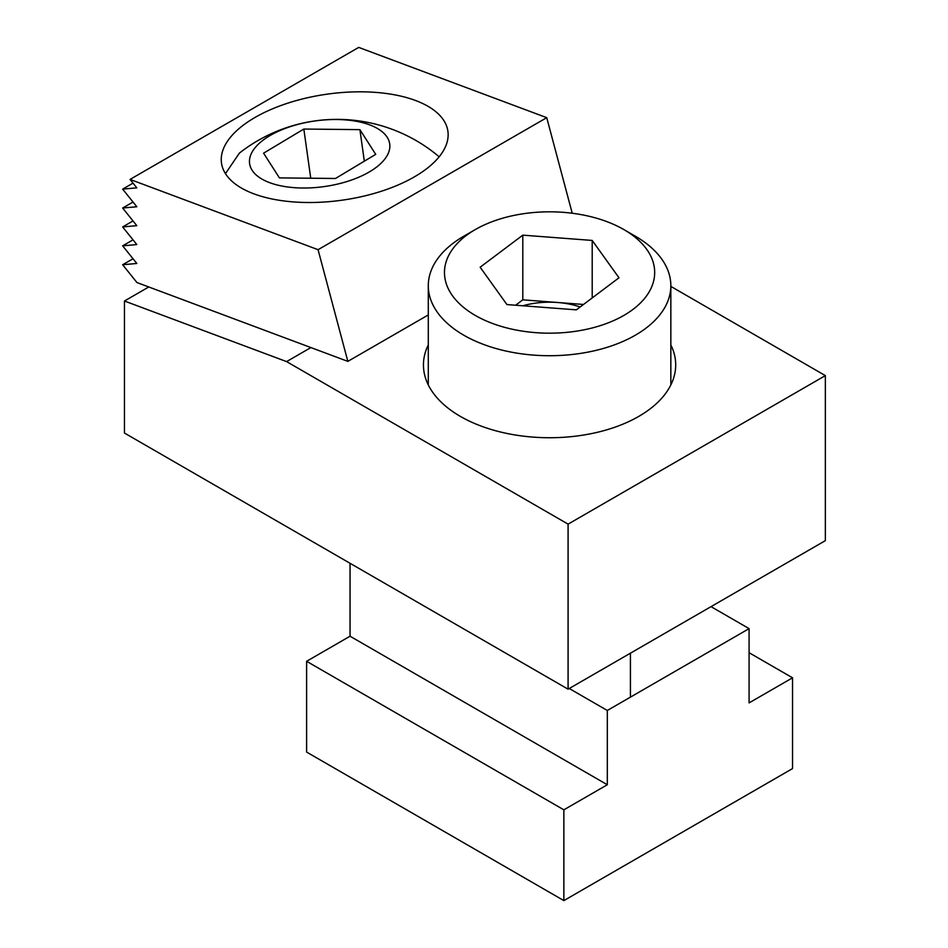 <?xml version="1.0" encoding="UTF-8"?>
<svg xmlns="http://www.w3.org/2000/svg" width="948" height="948" viewBox="0 0 948 948"><rect width="100%" height="100%" fill="white"/><g stroke="black" fill="none" stroke-linecap="round" stroke-linejoin="round"><path stroke-width="1.42" d="M428.295 344.918A126.12 72.818 0 0 0 423.448 364.921A126.12 72.818 0 0 0 460.384 416.409A126.12 72.818 0 0 0 597.832 432.193A126.12 72.818 0 0 0 675.699 364.921A126.12 72.818 0 0 0 670.84 344.918M568.089 524.137L286.58 361.603L124.461 301.014L124.461 433.046L568.089 689.172L568.089 524.137L825.353 375.609L670.84 286.403M286.58 361.603L310.897 347.561M568.089 689.172L825.353 540.644L825.353 375.609M124.461 301.014L148.789 286.971M338.863 183.782A70.745 33.133 -8 0 0 387.187 137.27A70.745 33.133 -8 0 0 300.445 123.75A70.745 33.133 -8 0 0 252.121 170.261A70.745 33.133 -8 0 0 338.863 183.782M439.173 156.811A158.115 158.115 0 0 0 239.406 153.102L225.446 173.626M279.411 177.892L263.591 153.173L303.834 129.047L359.908 129.639L375.716 154.358L335.474 178.485L279.411 177.892M310.743 178.224L303.834 129.047M364.328 161.184L359.908 129.639M253.863 193.83A114.317 53.538 172 0 1 221.488 163.056A114.317 53.538 172 0 1 288.251 103.012A114.317 53.538 172 0 1 415.532 100.5A114.317 53.538 172 0 1 447.906 131.274A114.317 53.538 172 0 1 381.132 191.318A114.317 53.538 172 0 1 253.863 193.83M546.735 117.671L358.723 47.4L130.042 179.421L318.066 249.691L546.735 117.671L572.225 213.241M130.042 179.421L136.82 187.858L122.648 189.126L136.82 206.759L122.648 208.027L136.82 225.671L122.648 226.928L136.82 244.572L122.648 245.84L136.82 263.473L122.648 264.741L136.974 282.563L347.845 361.378L428.295 314.926M347.845 361.378L318.066 249.691M133.028 258.745L122.648 264.741M133.028 239.844L122.648 245.84M133.028 220.943L122.648 226.928M133.028 202.043L122.648 208.027M133.028 183.13L122.648 189.126M350.049 563.29L350.049 636.215L306.607 661.301L306.607 752.072L563.859 900.6L792.54 768.579L792.54 677.808L749.086 652.722M792.54 677.808L749.086 702.895L749.086 628.631L607.312 710.479L607.312 784.743L350.049 636.215M607.312 710.479L569.25 688.509M607.312 784.743L563.859 809.829L306.607 661.301M563.859 809.829L563.859 900.6M749.086 628.631L711.024 606.649M580.176 306.974A60.636 35.005 0 0 0 557.507 302.483A60.636 35.005 0 0 0 522.822 305.777M452.457 295.705A105.098 60.684 0 0 0 589.763 328.565A105.098 60.684 0 0 0 646.69 249.288A105.098 60.684 0 0 0 623.891 229.594A105.098 60.684 0 0 0 475.256 229.594A105.098 60.684 0 0 0 452.457 295.705M475.256 229.594L463.821 236.194A121.273 70.022 0 0 0 428.295 285.704A121.273 70.022 0 0 0 437.514 312.485A121.273 70.022 0 0 0 573.22 354.374A121.273 70.022 0 0 0 670.84 285.704A121.273 70.022 0 0 0 661.621 258.923A121.273 70.022 0 0 0 635.326 236.194L623.891 229.594M576.348 309.854L506.931 304.569L480.15 267.218L522.798 235.151L592.204 240.437L618.985 277.788L576.348 309.854M515.629 305.232L522.798 299.841L522.798 235.151M522.798 299.841L583.506 304.462M592.204 297.921L592.204 240.437M670.84 384.924L670.84 285.704M630.42 697.135L630.42 653.184M428.295 384.924L428.295 285.704"/></g></svg>
